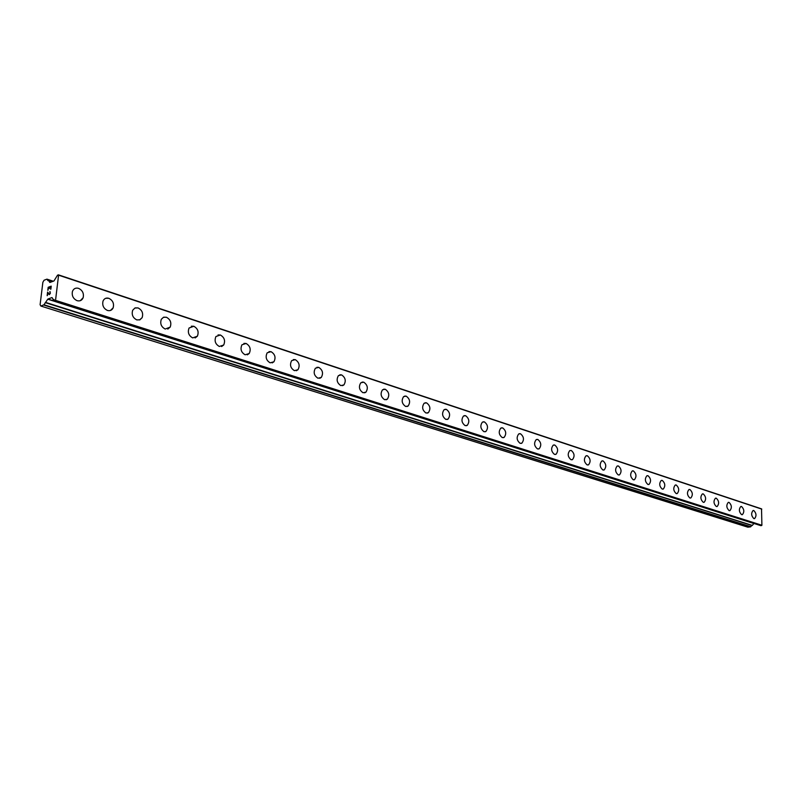 <?xml version="1.0" encoding="UTF-8"?>
<svg xmlns="http://www.w3.org/2000/svg" width="802" height="802" viewBox="0 0 802 802"><rect width="100%" height="100%" fill="white"/><g stroke="black" fill="none" stroke-linecap="round" stroke-linejoin="round"><path stroke-width="1.2" d="M753.268 510.483L753.8 510.543C756.406 513.25 756.667 515.937 754.592 518.593L754.371 518.643M753.85 518.593C751.253 515.907 750.983 513.22 753.048 510.543L753.81 510.543C756.406 513.25 756.677 515.937 754.602 518.593L753.85 518.593M741.018 506.463L741.579 506.523C744.226 509.24 744.497 511.957 742.391 514.653L742.151 514.704M741.609 514.643C738.963 511.947 738.692 509.23 740.777 506.523L741.589 506.523C744.226 509.24 744.497 511.947 742.391 514.653L741.609 514.643M728.507 502.353L729.088 502.413C731.775 505.15 732.056 507.887 729.92 510.613L729.66 510.673M729.098 510.623C726.411 507.897 726.131 505.17 728.246 502.413L729.088 502.413C731.785 505.15 732.056 507.887 729.92 510.613L729.098 510.623M715.715 498.142L716.316 498.212C719.053 500.959 719.334 503.726 717.168 506.493L716.898 506.563M716.316 506.503C713.579 503.766 713.289 501.009 715.444 498.212L716.326 498.212C719.063 500.959 719.344 503.726 717.178 506.493L716.316 506.503M702.351 493.922L703.274 493.912C706.051 496.679 706.351 499.466 704.146 502.283L703.244 502.293C700.457 499.546 700.156 496.759 702.351 493.922L703.264 493.912C706.051 496.679 706.341 499.466 704.136 502.283L703.855 502.353M689.269 489.461L689.921 489.521C692.748 492.298 693.048 495.125 690.823 497.972L690.512 498.052M689.88 497.992C687.043 495.225 686.733 492.408 688.958 489.541L689.931 489.521C692.758 492.298 693.058 495.115 690.823 497.972L689.88 497.992M675.585 484.959L676.266 485.03C679.154 487.827 679.464 490.674 677.199 493.561L676.868 493.651M676.206 493.591C673.319 490.814 673.008 487.967 675.254 485.05L676.276 485.03C679.154 487.827 679.464 490.664 677.199 493.561L676.206 493.591M661.6 480.368L662.302 480.438C665.239 483.245 665.56 486.112 663.264 489.06L662.913 489.15M662.221 489.08C659.284 486.303 658.963 483.426 661.239 480.468L662.312 480.438C665.249 483.235 665.56 486.112 663.264 489.05L662.221 489.08M647.274 475.666L648.016 475.736C651.003 478.553 651.334 481.451 649.008 484.438L648.628 484.538M647.906 484.478C644.918 481.681 644.587 478.784 646.893 475.776L648.026 475.736C651.003 478.553 651.334 481.451 649.008 484.438L647.906 484.478M632.618 470.844L633.39 470.914C636.427 473.751 636.768 476.679 634.412 479.706L634.011 479.827M633.259 479.756C630.222 476.959 629.871 474.022 632.207 470.974L633.4 470.914C636.437 473.741 636.778 476.679 634.422 479.706L633.259 479.756M617.6 465.922L618.412 465.992C621.5 468.829 621.861 471.787 619.475 474.874L619.044 474.995M618.262 474.924C615.164 472.117 614.803 469.16 617.169 466.052L618.422 465.992C621.51 468.829 621.861 471.787 619.485 474.864L618.262 474.924M602.232 460.869L603.074 460.939C606.222 463.787 606.593 466.774 604.177 469.912L603.716 470.052M602.893 469.982C599.746 467.165 599.365 464.178 601.761 461.02L603.084 460.939C606.232 463.787 606.593 466.774 604.187 469.912L602.893 469.982M586.483 455.696L587.365 455.777C590.563 458.624 590.944 461.641 588.518 464.829L588.016 464.99M587.154 464.909C583.956 462.092 583.555 459.075 585.971 455.867L587.375 455.777C590.573 458.624 590.954 461.641 588.518 464.829L587.154 464.909M569.791 450.584L571.275 450.473C574.523 453.33 574.924 456.378 572.468 459.616L571.024 459.716C567.766 456.889 567.355 453.852 569.791 450.584L571.265 450.473C574.523 453.33 574.924 456.378 572.458 459.616L571.926 459.797M553.791 444.96L554.763 445.04C558.072 447.897 558.493 450.975 556.017 454.273L555.435 454.473M554.493 454.393C551.174 451.566 550.743 448.498 553.2 445.17L554.763 445.04C558.082 447.897 558.493 450.975 556.017 454.273L554.493 454.393M536.819 439.396L537.841 439.476C541.21 442.333 541.641 445.441 539.155 448.789L538.533 449.01M537.53 448.94C534.162 446.112 533.711 443.005 536.187 439.626L537.841 439.476C541.21 442.333 541.651 445.441 539.155 448.789L537.53 448.94M519.405 433.681L520.478 433.762C523.907 436.619 524.368 439.757 521.861 443.165L521.19 443.416M520.147 443.336C516.719 440.519 516.247 437.381 518.724 433.942L520.488 433.762C523.907 436.619 524.368 439.747 521.861 443.165L520.147 443.336M501.541 427.817L502.674 427.907C506.152 430.754 506.633 433.912 504.117 437.391L503.395 437.671M502.303 437.591C498.814 434.774 498.323 431.616 500.809 428.108L502.674 427.897C506.162 430.754 506.643 433.912 504.127 437.391L502.303 437.591M483.205 421.802L484.388 421.892C487.927 424.729 488.438 427.917 485.922 431.466L485.14 431.777M483.987 431.697C480.448 428.89 479.917 425.702 482.403 422.133L484.398 421.882C487.937 424.729 488.448 427.917 485.932 431.456L483.987 431.697M464.378 415.626L465.621 415.707C469.22 418.544 469.761 421.762 467.235 425.371L466.393 425.722M465.18 425.641C461.581 422.844 461.03 419.636 463.506 415.997L465.631 415.707C469.22 418.534 469.761 421.752 467.245 425.361L465.18 425.641M445.03 409.281L446.343 409.371C449.992 412.178 450.564 415.426 448.057 419.105L447.135 419.496M445.862 419.416C442.213 416.639 441.621 413.401 444.097 409.702L446.353 409.371C450.002 412.178 450.574 415.426 448.067 419.095L445.862 419.416M425.16 402.764L426.544 402.855C430.243 405.642 430.854 408.91 428.358 412.659L427.356 413.11M426.012 413.03C422.313 410.273 421.682 407.015 424.138 403.236L426.544 402.845C430.253 405.642 430.854 408.91 428.368 412.659L426.012 413.03M404.719 396.068L406.183 396.148C409.942 398.915 410.584 402.213 408.118 406.023L407.035 406.544M405.611 406.454C401.852 403.727 401.19 400.449 403.617 396.609L406.193 396.148C409.952 398.915 410.594 402.213 408.118 406.023L405.611 406.454M383.707 389.17L385.251 389.261C389.06 391.998 389.742 395.316 387.306 399.195L386.133 399.787M384.629 399.697C380.83 397.01 380.118 393.702 382.514 389.792L385.261 389.261C389.07 391.998 389.752 395.316 387.316 399.195L384.629 399.697M362.093 382.093L363.717 382.173C367.577 384.88 368.308 388.208 365.912 392.168L364.639 392.84M363.045 392.749C359.196 390.093 358.444 386.775 360.79 382.795L363.727 382.173C367.587 384.88 368.318 388.208 365.923 392.168L363.045 392.749M339.837 374.795L341.562 374.885C345.462 377.552 346.243 380.89 343.908 384.92L342.524 385.682M340.84 385.602C336.95 382.985 336.138 379.657 338.424 375.607L341.572 374.885C345.472 377.552 346.253 380.89 343.918 384.92L340.84 385.602M316.92 367.296L318.745 367.376C322.695 370.003 323.527 373.351 321.261 377.441L319.757 378.323M317.973 378.233C314.043 375.667 313.181 372.328 315.387 368.218L318.755 367.376C322.695 369.993 323.537 373.351 321.271 377.441L317.973 378.233M293.321 359.567L295.256 359.647C299.236 362.213 300.128 365.572 297.953 369.732L296.309 370.735M294.424 370.654C290.454 368.138 289.532 364.8 291.657 360.619L295.266 359.647C299.236 362.213 300.138 365.572 297.963 369.722L294.424 370.654M268.991 351.607L271.046 351.687C275.056 354.193 276.018 357.552 273.933 361.762L272.159 362.915M270.154 362.835C266.164 360.389 265.171 357.04 267.186 352.81L271.056 351.677C275.056 354.183 276.028 357.552 273.943 361.762L270.154 362.835M243.908 343.396L246.094 343.467C250.124 345.913 251.156 349.271 249.191 353.532L247.267 354.855M245.131 354.785C241.121 352.399 240.069 349.06 241.953 344.78L246.104 343.467C250.124 345.913 251.156 349.261 249.201 353.532L245.131 354.785M218.034 334.935L220.36 335.005C224.4 337.371 225.502 340.71 223.678 345.02L221.603 346.544M219.327 346.474C215.307 344.158 214.174 340.85 215.928 336.519L220.36 334.995C224.41 337.371 225.512 340.71 223.688 345.02L219.327 346.474M191.327 326.203L193.803 326.264C197.843 328.559 199.036 331.878 197.362 336.208L195.117 337.963M192.701 337.903C188.681 335.667 187.468 332.379 189.061 328.028L193.813 326.264C197.853 328.559 199.036 331.868 197.372 336.208L192.701 337.903M163.738 317.191L166.385 317.241C170.425 319.457 171.698 322.735 170.194 327.096L167.788 329.101M165.212 329.051C161.202 326.895 159.899 323.637 161.322 319.276L163.478 317.291L166.395 317.241C170.435 319.457 171.708 322.735 170.204 327.096L165.212 329.051M135.247 307.888L138.074 307.928C142.094 310.053 143.448 313.291 142.134 317.652L139.568 319.938M136.811 319.908C132.821 317.843 131.438 314.625 132.671 310.274L134.916 308.018L138.074 307.918C142.104 310.053 143.458 313.291 142.144 317.652L139.919 319.818L136.811 319.908M105.784 298.274L108.811 298.294C112.811 300.329 114.255 303.527 113.132 307.868L110.415 310.474M107.468 310.454C103.498 308.479 102.034 305.321 103.057 300.991C104.25 298.504 106.165 297.602 108.811 298.294C112.811 300.329 114.255 303.517 113.142 307.868C111.949 310.254 110.054 311.116 107.468 310.454M72.441 291.417C73.604 288.63 75.649 287.597 78.556 288.339C82.526 290.284 84.05 293.412 83.147 297.712C81.974 300.399 79.969 301.382 77.112 300.68C73.193 298.795 71.639 295.707 72.441 291.417C73.604 288.63 75.639 287.607 78.556 288.339C82.516 290.284 84.05 293.412 83.147 297.722L80.28 300.69M49.554 287.106L48.331 287.557L48 290.234L48.17 287.286L51.218 286.154L50.857 289.181L50.977 286.575L49.754 287.036L49.373 288.57L49.554 287.106L49.383 288.56M50.987 286.585L50.656 289.251M48.17 287.286L47.809 290.304M51.218 286.164L48.18 287.296M50.005 291.487L50.356 293.291L49.333 294.635M49.072 294.494L48.581 293.963L49.082 294.494M47.699 292.74L47.348 295.597L47.589 292.078L49.393 294.274L50.155 293.342L49.784 291.908M49.945 291.848L50.165 293.342L49.393 294.274M47.589 292.088L47.158 295.667M49.914 282.464L53.965 280.951L57.584 275.116L58.576 275.176L55.538 300.349L54.346 301.181L53.975 299.467L53.343 299.768L52.02 297.562L47.889 299.036L43.97 304.78L40.872 306.053L40.1 304.71L42.867 282.284L44.05 280.239L46.887 279.166L48.06 280.67M47.919 280.63L48.541 280.319L49.784 282.424M760.737 525.601L761.9 525.25L761.529 508.859L58.356 274.825M45.684 302.615L752.196 525.51L753.96 523.475M40.872 306.053L747.845 527.175L750.592 526.854L751.865 525.41M55.218 300.9L761.649 525.571M55.538 300.349L761.9 525.25M58.576 275.176L761.79 509.12M43.719 305.031L750.592 526.854M43.97 304.78L750.812 526.724M45.233 302.615L751.815 525.45M45.824 302.474L752.396 525.44M47.739 299.186L753.91 523.516M47.889 299.036L54.245 301.061M53.483 299.808L54.235 300.048M53.634 299.667L54.175 299.838M54.436 301.181L760.908 525.661M48.541 280.319L52.32 281.562M47.097 279.246L53.183 281.241L47.097 279.236M45.604 302.625L752.196 525.51M53.403 299.818L54.235 300.078M54.346 301.181L760.807 525.651M48.481 280.269L52.371 281.552M47.007 279.166L53.253 281.211"/></g></svg>
